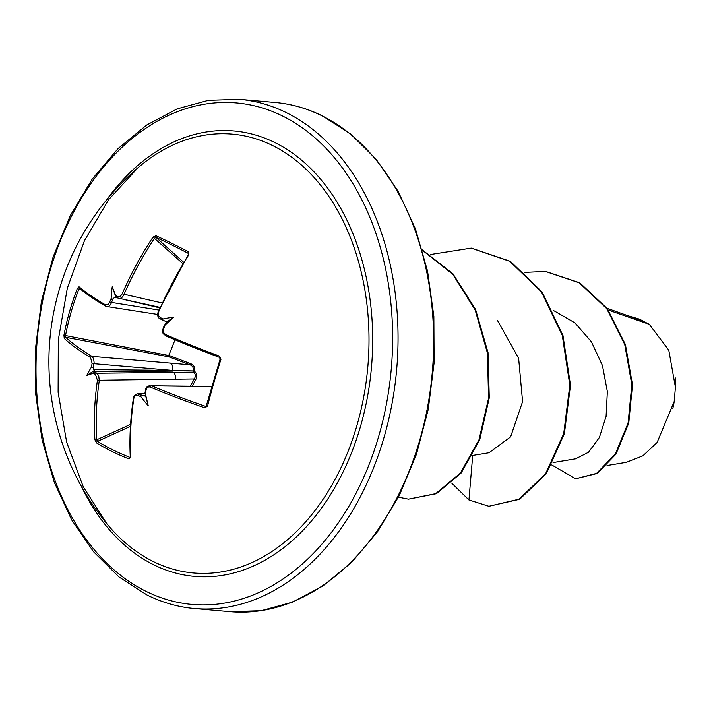 <?xml version="1.0" encoding="UTF-8"?>
<svg xmlns="http://www.w3.org/2000/svg" width="711" height="711" viewBox="0 0 711 711"><rect width="100%" height="100%" fill="white"/><g stroke="black" fill="none" stroke-linecap="round" stroke-linejoin="round"><path stroke-width="1.07" d="M95.505 374.501A1.28 0.978 120.1 0 1 96.82 373.231L193.552 372.129A1.28 0.8 90.6 0 1 193.188 370.929L172.409 370.422L93.932 363.694A253.596 188.291 118.2 0 0 93.221 367.774L94.456 371.835A253.596 62.932 12.4 0 0 96.82 373.231L98.705 375.595L99.273 380.589A253.436 177.866 116.8 0 0 96.767 439.78L97.487 441.389A1.28 0.942 121.7 0 0 96.527 442.917L94.91 439.754A254.707 178.763 -63.2 0 1 97.425 380.269L95.505 374.501A254.867 63.243 -167.6 0 1 93.292 373.204A189.108 51.69 136.2 0 1 86.804 375.39A189.108 145.462 26.3 0 1 91.452 367.116A254.867 189.233 -61.8 0 1 92.119 363.303L90.546 357.553A1.28 1.022 -58.9 0 1 91.941 356.362L93.63 358.7L94.101 362.397L93.932 363.694L92.119 363.303M90.546 357.553A254.707 52.418 -165.1 0 1 64.23 338.4L63.946 335.254A255.596 236.07 -46.6 0 1 69.545 311.622A255.596 236.07 -46.6 0 1 77.357 288.462L78.85 289.164A254.316 234.888 133.4 0 0 71.073 312.209A254.316 234.888 133.4 0 0 65.501 335.716L65.75 337.307A253.436 52.152 14.9 0 0 91.941 356.362L190.024 364.814A1.28 0.569 111 0 0 190.886 363.783C193.979 365.161 195.196 367.667 194.547 371.311C196.965 373.515 197.356 376.315 195.703 379.701L192.263 386.109M190.432 386.082L194.299 378.945C195.854 376.235 195.605 373.968 193.552 372.129A1.28 0.613 126 0 0 194.547 371.311L193.188 370.929C193.783 367.942 192.734 365.907 190.024 364.814L168.889 356.833A1.28 0.533 110.5 0 0 169.742 355.713L190.886 363.783M272.633 145.559A220.294 155.398 95.1 0 1 357.135 424.787A220.294 155.398 95.1 0 1 153.336 561.583A220.294 155.398 95.1 0 1 106.606 523.429L83.285 486.857L66.665 442.278L58.115 392.285L58.311 339.894L67.305 288.284L84.502 240.567L108.694 199.587L138.085 167.663A220.294 155.398 95.1 0 1 272.633 145.559M77.357 288.462L79.037 286.764A254.707 43.007 17.1 0 0 105.628 304.957L108.108 304.441L109.663 302.113A254.867 189.233 -61.8 0 1 111.156 298.398A189.108 179.021 175.3 0 1 112.222 286.746A189.108 14.424 72.5 0 1 115.6 295.412A254.867 31.906 19.5 0 0 117.839 296.62L120.523 296.132L122.212 293.821A254.707 178.763 -63.2 0 1 153.007 237.119L155.94 235.723A255.596 35.994 33.9 0 1 171.529 243.162A255.596 35.994 33.9 0 1 188.371 251.738L188.788 254.796L188.291 254.636L158.215 311.578C157.513 314.253 157.513 314.253 158.215 311.578L158.535 315.693L160.242 317.577A1.28 0.747 114.7 0 0 160.428 318.955A1.28 0.747 114.7 0 0 160.544 318.99A253.596 31.746 -160.5 0 0 163.032 320.137M160.242 317.577A254.867 31.906 19.5 0 0 163.219 318.937A189.108 136.832 28.7 0 1 173.653 317.097A189.108 43.06 132.8 0 1 165.059 325.034A254.867 157.895 114.7 0 0 163.628 328.775L163.699 332.677L165.539 334.552A254.707 43.007 17.1 0 0 219.468 356.149L220.952 359.402A255.596 77.997 109.5 0 0 207.532 406.194L204.661 407.776A254.707 52.418 -165.1 0 1 150.456 387.148C148.261 386.508 146.804 387.442 146.084 389.966A254.867 157.895 114.7 0 0 145.355 393.743A189.108 9.51 76.5 0 1 148.235 405.741A189.108 174.106 173.1 0 1 140.911 396.729A254.867 63.243 -167.6 0 1 137.907 395.449C135.81 394.827 134.468 395.769 133.872 398.284A254.707 169.351 115.8 0 0 130.682 457.431L128.958 458.933A255.596 122.079 175.7 0 1 111.831 451.352A255.596 122.079 175.7 0 1 96.527 442.917M672.837 408.443A72.024 50.801 -84.9 0 0 674.206 401.448M675.45 387.415A72.024 50.801 -84.9 0 0 675.157 377.585M626.631 462.212L642.86 455.831L657.088 442.509L674.17 401.546L675.423 387.308L668.775 350.159L649.321 324.349L643.411 321.23L607.078 308.29M608.376 310.094L649.321 324.349M553.051 462.568L575.599 458.826L588.548 452.24L599.355 437.532L606.083 416.442L607.354 391.539L602.466 365.587L591.454 341.858L574.959 322.874L554.473 311.045M472.664 455.449L489.044 452.738L510.622 436.865L522.585 401.617L518.63 358.3L497.629 320.688M472.717 455.44L468.94 499.949L451.698 483.098M524.905 272.384L545.337 271.415L579.172 282.774L606.679 308.601L624.747 344.488L631.821 384.704L628.071 423.107L615.291 454.08L596.529 473.402L575.652 478.779L551.745 464.958M629.191 316.137L643.411 321.23M545.675 271.451L579.838 282.836L607.345 308.663L625.413 344.551L632.497 384.767L628.746 423.161L615.957 454.142L597.204 473.464L575.652 478.779M628.675 315.951L639.251 319.07L643.224 321.096M468.94 499.949L488.857 506.276L519.048 499.184L545.604 473.722L563.699 433.71L569.822 385.149L562.277 335.388L541.444 291.919L509.734 261.293L471.206 248.112L430.457 254.52M398.462 497.167L408.47 499.158L435.683 493.665L460.381 473.099L478.956 439.958L488.555 398.276L487.444 353.136L475.206 310.067L452.791 274.313L422.405 250.236M488.857 506.276L519.723 499.246L546.27 473.784L564.374 433.763L570.498 385.211L562.952 335.45L542.12 291.972L510.4 261.355L471.535 248.148M408.47 499.158L436.43 493.683L461.181 473.002L479.747 439.691L489.275 397.831L488.022 352.558L475.57 309.436L452.925 273.762L422.307 249.908M195.703 379.701L194.299 378.945L97.425 380.269M145.266 393.823L139.009 394.072A253.596 62.932 12.4 0 0 142.218 395.44L145.648 395.894L145.186 393.45L137.472 393.77L139.009 394.072A1.28 0.755 113.2 0 0 137.907 395.449M165.059 325.034L164.348 325.354L166.845 321.976L160.428 318.955C157.86 318.084 157.122 315.622 158.215 311.578M117.839 296.62A1.28 0.987 118.2 0 0 118.168 298.078L115.653 296.451L112.987 298.842A253.596 188.291 118.2 0 0 111.387 302.815C109.974 305.988 108.268 307.196 106.25 306.441L157.682 314.44M64.23 338.4A1.28 1.173 -46.6 0 1 65.75 337.307L168.889 356.833L168.854 355.287L175.03 339.84M115.653 296.451L112.222 286.746M145.613 395.911L144.369 396L145.648 395.894L148.235 405.741M211.922 386.393L151.55 385.815A253.436 52.152 14.9 0 0 205.488 406.337L206.154 406.363M188.291 254.636L188.237 253.338A254.316 35.808 -146.1 0 0 155.976 237.394L154.58 238.149A253.436 177.866 116.8 0 0 123.936 294.576C122.39 297.713 120.523 298.904 118.346 298.14L160.028 307.383M94.216 371.222L172.897 372.04A5.812 3.884 89.1 0 1 175.386 379.398M170.444 363.09A5.812 3.706 94.9 0 1 172.409 370.422L93.728 369.613M93.221 367.774L91.452 367.116M63.946 335.254L169.742 355.713M93.292 373.204L94.456 371.835M79.037 286.764A1.28 1.173 130.6 0 0 79.33 288.115L79.33 288.115C85.604 293.527 94.492 299.607 105.983 306.343L105.983 306.343A1.28 1.022 120.3 0 0 106.25 306.441M105.628 304.957A1.28 1.022 120.3 0 0 105.983 306.343L106.988 306.699M130.566 424.378L96.767 439.78A1.28 0.587 176.2 0 1 94.91 439.754M109.663 302.113L158.864 310.058M111.156 298.398L111.689 299.58L112.987 298.842M130.442 426.369L97.487 441.389A254.316 121.474 -4.3 0 0 112.711 449.787A254.316 121.474 -4.3 0 0 129.749 457.333A1.28 0.8 111.6 0 0 128.958 458.933M115.955 296.851L115.6 295.412M118.968 298.371L118.168 298.078A1.28 0.987 118.2 0 0 118.346 298.14M130.282 457.022C129.313 438.038 130.38 418.335 133.464 397.902L133.872 398.284M122.212 293.821L162.019 302.93M153.007 237.119L182.771 263.497M142.218 395.44L140.689 395.512L140.911 396.729M155.94 235.723A1.28 0.96 114.7 0 0 155.976 237.394L183.562 262.199M188.371 251.738A1.28 0.782 117.6 0 0 188.237 253.338L188.495 253.569M145.044 392.588L145.622 389.575L146.084 389.966M211.842 386.686L151.55 385.815A1.28 0.702 112.8 0 0 150.456 387.148M206.634 405.99L205.488 406.337L204.661 407.776M206.874 405.563L207.532 406.194M163.219 318.937L162.437 319.488L163.352 320.297M220.223 359.011L220.952 359.402M206.154 406.354L220.152 359.019L219.45 357.375L165.725 335.859A1.28 0.693 -66.6 0 0 165.867 335.894A253.436 42.793 -162.9 0 0 219.521 357.384L219.468 356.149M163.628 328.775L163.139 328.491L162.766 329.966C162.801 329.095 162.464 335.965 163.139 328.491L164.285 325.487M163.139 328.491C162.277 335.059 163.237 333.086 165.725 335.859A1.28 0.693 -66.6 0 1 165.539 334.552M86.804 375.39L94.421 370.591M173.653 317.097L166.845 321.976M188.788 254.796A254.707 169.351 115.8 0 0 158.66 311.836M106.623 199.871A223.601 157.726 95.1 0 1 274.855 142.556A223.601 157.726 95.1 0 1 360.637 425.978A223.601 157.726 95.1 0 1 153.78 564.818A223.601 157.726 95.1 0 1 81.294 486.2M282.48 115.964A251.765 177.599 95.1 0 1 379.061 435.079A251.765 177.599 95.1 0 1 146.155 591.41A251.765 177.599 95.1 0 1 49.574 272.295A251.765 177.599 95.1 0 1 282.48 115.964M286.231 112.578A255.596 180.301 95.1 0 1 392.019 403.635A255.596 180.301 95.1 0 1 194.494 608.527C178.257 607.096 162.472 602.617 147.159 595.089L119.013 576.994L93.479 551.692L71.553 519.723L54.178 482.031L42.082 439.86L35.79 394.667L35.55 348.017L41.398 301.553L53.129 256.902L70.291 215.611L92.217 179.101L118.044 148.599L146.733 125.003L177.181 108.854L208.385 100.313L239.554 99.318A255.596 180.301 95.1 0 1 286.231 112.578M275.148 102.473C291.394 103.904 307.179 108.383 322.492 115.911L350.639 134.006L376.172 159.308L398.089 191.277L415.473 228.969L427.56 271.14L433.861 316.333L434.101 362.983L428.244 409.447L416.522 454.098L399.36 495.389L377.425 531.899L351.607 562.401L322.918 585.997L292.47 602.146L261.266 610.687L230.097 611.682A255.596 180.301 -84.9 0 0 427.613 406.781A255.596 180.301 -84.9 0 0 321.834 115.733A255.596 180.301 -84.9 0 0 275.148 102.473L239.554 99.318M129.749 457.333L130.282 457.066M159.815 307.872L124.176 299.518M118.284 298.131L114.48 297.242M81.294 289.75L78.85 289.164M230.097 611.682L194.494 608.527M554.482 311.036L553.158 310.565M607.025 465.527L626.64 462.274M545.337 271.415L546.004 271.478M471.873 248.175L471.206 248.112M138.085 167.663A255.596 255.596 0 0 0 106.606 523.429M133.464 397.902C133.464 396.036 134.823 394.658 137.552 393.778M145.622 389.575C145.684 387.655 147.204 386.295 150.172 385.504"/></g></svg>
